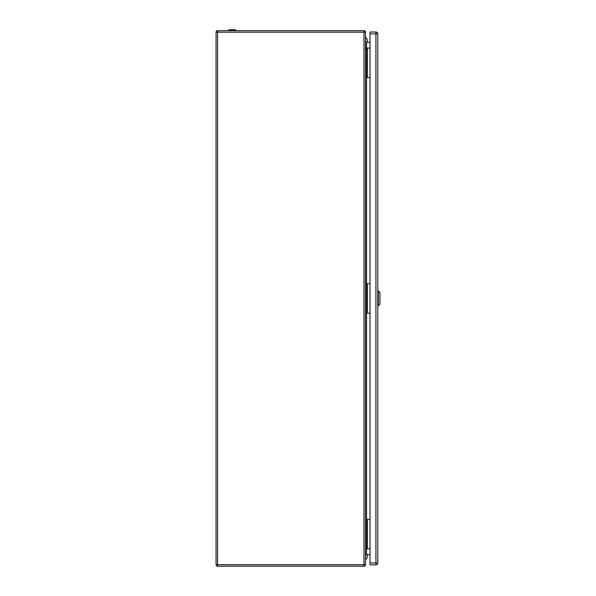 <?xml version="1.0" encoding="UTF-8"?>
<svg xmlns="http://www.w3.org/2000/svg" width="596" height="596" viewBox="0 0 596 596"><rect width="100%" height="100%" fill="white"/><g stroke="black" fill="none" stroke-linecap="round" stroke-linejoin="round"><path stroke-width="0.89" d="M367.509 41.422A5.357 5.357 0 0 0 365.475 37.228A5.357 5.357 0 0 1 367.434 42.301A5.357 5.357 0 0 0 367.509 41.422M367.509 555.435A5.357 5.357 0 0 0 367.434 554.578A5.357 5.357 0 0 1 365.475 559.629A5.357 5.357 0 0 0 367.509 555.435M375.92 564.859L375.92 33.898L377.79 33.898A1.877 1.877 0 0 0 375.92 32.02A1.877 1.877 0 0 1 377.79 33.898L377.79 562.989A1.877 1.877 0 0 1 375.92 564.859A1.877 1.877 0 0 0 377.79 562.989A1.877 1.877 0 0 1 375.92 564.859L370.027 564.859L370.027 562.989L377.79 562.989M370.027 33.898L370.027 32.02L375.92 32.02L375.92 33.898L370.027 33.898L370.027 562.989M378.326 305.897L379.935 304.288L379.935 292.509L378.326 290.9L378.326 305.897L377.79 305.912M365.475 41.236L366.547 42.301L370.027 42.301M370.027 548.797L365.475 548.797L365.475 519.34L366.547 519.34L366.547 554.578L370.027 554.578M366.547 554.578L365.475 555.651M235.748 30.687L235.748 29.8L228.842 29.8L228.842 30.687L217.562 30.687L363.977 30.687L228.842 30.687M363.977 30.687A1.497 1.497 0 0 1 365.475 32.184L363.977 32.184L363.977 30.687A1.497 1.497 0 0 1 365.475 32.184L365.475 48.09L370.027 48.09M216.065 32.184A1.497 1.497 0 0 1 217.562 30.687L217.562 564.703L363.977 564.703L363.977 32.184L216.065 32.184L216.065 564.703L217.562 564.703L217.562 566.2A1.497 1.497 0 0 1 216.065 564.703M365.475 548.797L365.475 564.703A1.497 1.497 0 0 1 363.977 566.2L217.562 566.2M370.027 313.168L365.475 313.168L365.475 283.718L366.547 283.718L366.547 519.34L370.027 519.34M370.027 77.54L366.547 77.54L366.547 283.718L370.027 283.718M366.547 42.301L366.547 77.54L365.475 77.54L365.475 48.09M365.475 77.54L365.475 283.718M365.475 313.168L365.475 519.34M363.977 566.2L363.977 564.703L365.475 564.703M367.33 548.797L367.33 519.34M367.33 313.168L367.33 283.718M367.33 77.54L367.33 48.09M378.326 290.9L377.79 290.885"/></g></svg>
